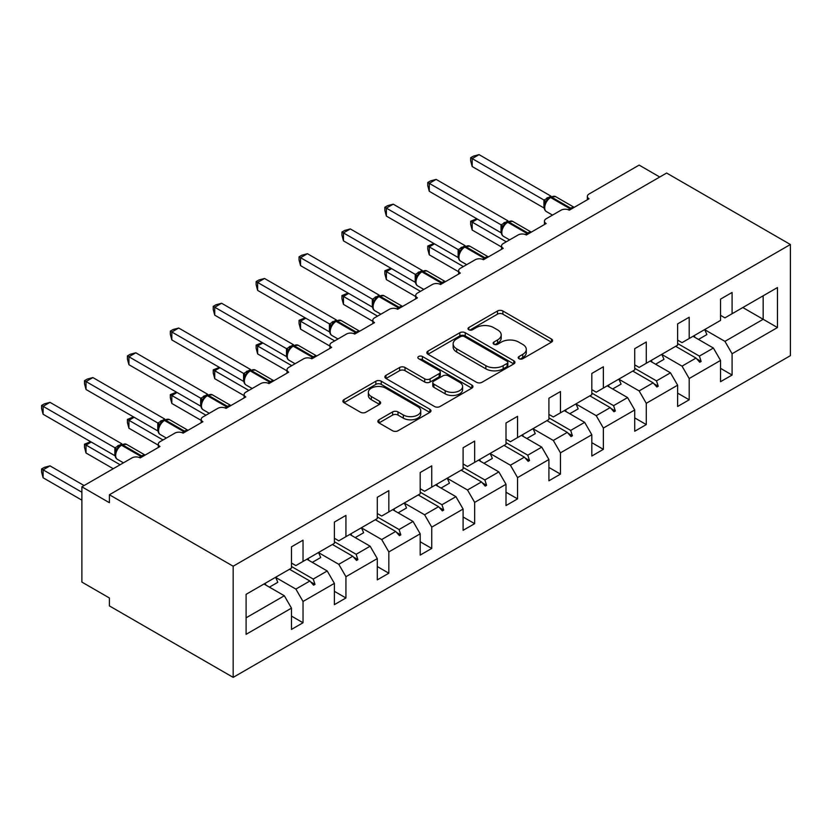 <?xml version="1.0" encoding="UTF-8"?>
<svg xmlns="http://www.w3.org/2000/svg" width="832" height="832" viewBox="0 0 832 832"><rect width="100%" height="100%" fill="white"/><g stroke="black" fill="none" stroke-linecap="round" stroke-linejoin="round"><path stroke-width="1.25" d="M519.012 358.717A2.673 1.539 0 0 0 522.787 358.717L551.47 342.16A3.817 2.205 0 0 0 552.594 340.6A3.817 2.205 0 0 0 551.47 339.04L502.882 310.991A3.817 2.205 0 0 0 497.484 310.991L468.801 327.548A2.673 1.539 0 0 0 468.01 328.64A2.673 1.539 0 0 0 468.801 329.732A2.673 1.539 0 0 0 472.576 329.732L476.289 327.59A12.22 7.051 0 0 1 493.563 327.59L497.619 329.919A12.22 7.051 0 0 1 501.197 334.911A12.22 7.051 0 0 1 497.619 339.903L493.906 342.046A2.673 1.539 0 0 0 493.116 343.138A2.673 1.539 0 0 0 493.906 344.23A2.673 1.539 0 0 0 497.682 344.23L501.394 342.077A12.22 7.051 0 0 1 518.669 342.077L522.725 344.417A12.22 7.051 0 0 1 526.302 349.409A12.22 7.051 0 0 1 522.725 354.39L519.012 356.543A2.673 1.539 0 0 0 518.232 357.625A2.673 1.539 0 0 0 519.012 358.717L519.012 356.543M378.966 419.786A3.817 2.205 0 0 0 377.842 421.335A3.817 2.205 0 0 0 378.966 422.895L392.6 430.768A3.817 2.205 0 0 0 397.998 430.768L429.853 412.381A3.817 2.205 0 0 0 430.976 410.821A3.817 2.205 0 0 0 429.853 409.261L381.254 381.202A3.817 2.205 0 0 0 375.856 381.202L344.001 399.599A3.817 2.205 0 0 0 342.888 401.159A3.817 2.205 0 0 0 344.001 402.709L360.474 412.225A3.817 2.205 0 0 0 365.872 412.225L379.506 404.352A3.817 2.205 0 0 0 380.619 402.792A3.817 2.205 0 0 0 379.506 401.232L371.332 396.521A10.213 5.897 0 0 1 368.347 392.35A10.213 5.897 0 0 1 374.65 386.901A10.213 5.897 0 0 1 385.778 388.18L417.768 406.65A10.213 5.897 0 0 1 420.763 410.821A10.213 5.897 0 0 1 414.461 416.27A10.213 5.897 0 0 1 403.333 414.991L397.998 411.913A3.817 2.205 0 0 0 392.6 411.913L378.966 419.786L378.966 422.895M790.4 244.504L233.168 566.218L233.168 677.373L790.4 355.659L790.4 244.504L666.63 173.046L109.398 494.759L109.398 502.705L81.89 486.824L131.945 457.922A5.834 3.37 180 0 1 140.202 457.922L160.004 446.493A5.834 3.37 0 0 1 158.298 444.101A5.834 3.37 0 0 1 160.004 441.719L174.855 433.15A5.834 3.37 180 0 1 183.102 433.15L202.914 421.72A5.834 3.37 0 0 1 201.198 419.338A5.834 3.37 0 0 1 202.914 416.957L217.766 408.377A5.834 3.37 180 0 1 226.013 408.377L245.814 396.947A5.834 3.37 0 0 1 244.109 394.566A5.834 3.37 0 0 1 245.814 392.184L260.666 383.604A5.834 3.37 180 0 1 268.923 383.604L288.725 372.174A5.834 3.37 0 0 1 287.019 369.793A5.834 3.37 0 0 1 288.725 367.411L303.576 358.831A5.834 3.37 180 0 1 311.823 358.831L331.635 347.402A5.834 3.37 0 0 1 329.919 345.02A5.834 3.37 0 0 1 331.635 342.638L346.486 334.058A5.834 3.37 180 0 1 354.734 334.058L374.535 322.629A5.834 3.37 0 0 1 372.83 320.247A5.834 3.37 0 0 1 374.535 317.866L389.386 309.286A5.834 3.37 180 0 1 397.644 309.286L417.446 297.856A5.834 3.37 0 0 1 415.73 295.474A5.834 3.37 0 0 1 417.446 293.093L432.297 284.513A5.834 3.37 180 0 1 440.544 284.513L460.346 273.083A5.834 3.37 0 0 1 458.64 270.702A5.834 3.37 0 0 1 460.346 268.32L475.207 259.75A5.834 3.37 180 0 1 483.454 259.75L503.256 248.31A5.834 3.37 0 0 1 501.55 245.929A5.834 3.37 0 0 1 503.256 243.547L518.107 234.978A5.834 3.37 180 0 1 526.365 234.978L546.166 223.538A5.834 3.37 0 0 1 544.45 221.156A5.834 3.37 0 0 1 546.166 218.774L561.018 210.205A5.834 3.37 180 0 1 569.265 210.205L589.066 198.765A5.834 3.37 0 0 1 587.361 196.383A5.834 3.37 0 0 1 589.066 194.002L639.132 165.1L659.755 177.018M233.168 566.218L109.398 494.759M476.559 382.294A3.817 2.205 0 0 0 481.957 382.294L513.812 363.906A3.817 2.205 0 0 0 514.935 362.346A3.817 2.205 0 0 0 513.812 360.786L465.223 332.727A3.817 2.205 0 0 0 459.815 332.727L427.96 351.125A3.817 2.205 0 0 0 426.847 352.685A3.817 2.205 0 0 0 427.96 354.234L476.559 382.294M419.713 359.299A2.673 1.539 0 0 1 422.427 359.674L422.427 356.502L471.838 385.018A3.817 2.205 0 0 1 472.95 386.578A3.817 2.205 0 0 1 471.838 388.138L439.972 406.536A3.817 2.205 0 0 1 434.574 406.536L385.986 378.477L385.986 375.357A3.817 2.205 0 0 0 384.862 376.917A3.817 2.205 0 0 0 385.986 378.477M385.986 375.357L399.62 367.484A3.817 2.205 0 0 1 405.018 367.484L424.726 378.862A3.817 2.205 0 0 0 430.123 378.862L439.171 373.641A3.817 2.205 0 0 0 440.284 372.091A3.817 2.205 0 0 0 439.171 370.531L418.652 358.686A2.673 1.539 0 0 1 417.862 357.594A2.673 1.539 0 0 1 419.515 356.169A2.673 1.539 0 0 1 422.427 356.502M291.47 563.046L295.87 565.583L303.025 561.454L303.025 540.176L291.47 546.842L291.47 568.121L246.095 594.329L246.095 634.338L291.47 608.14L284.326 595.754L263.973 584.002M291.47 616.086L303.025 622.752L303.025 601.474L334.381 583.367L327.226 570.981L306.873 559.229M275.579 577.366L295.87 589.087L303.025 601.474M334.381 538.273L338.78 540.81L345.935 536.682L345.935 515.403L334.381 522.07L334.381 543.348L303.025 561.454M334.381 591.313L345.935 597.979L345.935 576.701L377.291 558.594L370.136 546.208L349.783 534.456M318.49 552.594L338.78 564.314L345.935 576.701M377.291 513.5L381.69 516.038L388.835 511.909L388.835 490.63L377.291 497.297L377.291 518.586L345.935 536.682M377.291 566.54L388.835 573.206L388.835 551.928L420.191 533.822L413.046 521.435L392.694 509.683M361.4 527.821L381.69 539.542L388.835 551.928M420.191 488.727L424.59 491.265L431.746 487.136L431.746 465.858L420.191 472.534L420.191 493.813L388.835 511.909M420.191 541.767L431.746 548.434L431.746 527.155L463.102 509.049L455.946 496.662L435.594 484.921M404.3 503.058L424.59 514.769L431.746 527.155M463.102 463.954L467.501 466.492L474.656 462.363L474.656 441.085L463.102 447.762L463.102 469.04L431.746 487.136M463.102 516.994L474.656 523.661L474.656 502.382L506.002 484.286L498.857 471.9L478.504 460.148M447.21 478.286L467.501 489.996L474.656 502.382M506.002 439.182L510.411 441.719L517.556 437.59L517.556 416.312L506.002 422.989L506.002 444.267L474.656 462.363M506.002 492.222L517.556 498.888L517.556 477.61L548.912 459.514L541.767 447.127L521.404 435.375M490.11 453.513L510.411 465.223L517.556 477.61M548.912 414.409L553.311 416.957L560.466 412.828L560.466 391.55L548.912 398.216L548.912 419.494L517.556 437.59M548.912 467.449L560.466 474.115L560.466 452.837L591.822 434.741L584.667 422.354L564.314 410.602M533.021 428.74L553.311 440.45L560.466 452.837M591.822 389.636L596.222 392.184L603.366 388.055L603.366 366.777L591.822 373.443L591.822 394.722L560.466 412.828M591.822 442.676L603.366 449.342L603.366 428.064L634.722 409.968L627.578 397.582L607.225 385.83M575.931 403.967L596.222 415.678L603.366 428.064M634.722 364.863L639.132 367.411L646.277 363.282L646.277 342.004L634.722 348.67L634.722 369.949L603.366 388.055M634.722 417.903L646.277 424.58L646.277 403.302L677.633 385.195L670.478 372.809L650.125 361.057M618.831 379.194L639.132 390.915L646.277 403.302M677.633 340.101L682.032 342.638L689.187 338.51L689.187 317.231L677.633 323.898L677.633 345.176L646.277 363.282M677.633 393.13L689.187 399.807L689.187 378.529L720.543 360.422L720.543 381.701L732.087 375.034L732.087 353.756L777.473 327.548L763.173 319.29L763.173 295.797L777.473 287.539L777.473 327.548M661.742 354.422L682.032 366.142L689.187 378.529M720.543 315.328L724.942 317.866L732.087 313.737L732.087 292.458L720.543 299.125L720.543 320.403L689.187 338.51M720.543 368.358L732.087 375.034M704.652 329.649L724.942 341.37L732.087 353.756M81.89 486.824L81.89 582.098L109.398 597.979L109.398 605.914L233.168 677.373M303.025 622.752L291.47 629.418L291.47 608.14M345.935 597.979L334.381 604.646L334.381 583.367M388.835 573.206L377.291 579.873L377.291 558.594M431.746 548.434L420.191 555.1L420.191 533.822M474.656 523.661L463.102 530.327L463.102 509.049M517.556 498.888L506.002 505.565L506.002 484.286M560.466 474.115L548.912 480.792L548.912 459.514M603.366 449.342L591.822 456.019L591.822 434.741M646.277 424.58L634.722 431.246L634.722 409.968M689.187 399.807L677.633 406.474L677.633 385.195M732.087 313.737L777.473 287.539M313.238 555.558L314.995 554.549M291.47 566.488L313.238 579.062L327.226 570.981M295.87 589.087L309.868 581.006L313.612 585.198L314.995 584.397L313.238 579.062M289.505 569.254L309.868 581.006M356.148 530.785L357.895 529.776M334.381 541.726L356.148 554.289L370.136 546.208M338.78 564.314L352.768 556.234L356.522 560.425L357.895 559.634L356.148 554.289M332.415 544.482L352.768 556.234M399.058 506.012L400.806 505.003M377.291 516.953L399.058 529.516L413.046 521.435M381.69 539.542L395.678 531.461L399.433 535.652L400.806 534.862L399.058 529.516M375.326 519.719L395.678 531.461M441.958 481.239L443.706 480.23M420.191 492.18L441.958 504.743L455.946 496.662M424.59 514.769L438.578 506.698L442.333 510.879L443.706 510.089L441.958 504.743M418.226 494.946L438.578 506.698M484.869 456.466L486.616 455.458M463.102 467.407L484.869 479.97L498.857 471.9M467.501 489.996L481.489 481.926L485.243 486.106L486.616 485.316L484.869 479.97M461.136 470.174L481.489 481.926M527.769 431.694L529.526 430.685M506.002 442.634L527.769 455.198L541.767 447.127M510.411 465.223L524.399 457.153L528.143 461.334L529.526 460.543L527.769 455.198M504.046 445.401L524.399 457.153M570.679 406.931L572.426 405.912M548.912 417.862L570.679 430.425L584.667 422.354M553.311 440.45L567.299 432.38L571.054 436.561L572.426 435.77L570.679 430.425M546.946 420.628L567.299 432.38M613.59 382.158L615.337 381.139M591.822 393.089L613.59 405.652L627.578 397.582M596.222 415.678L610.21 407.607L613.964 411.788L615.337 410.998L613.59 405.652M589.857 395.855L610.21 407.607M656.49 357.386L658.247 356.377M634.722 368.316L656.49 380.879L670.478 372.809M639.132 390.915L653.12 382.834L656.864 387.015L658.247 386.225L656.49 380.879M632.767 371.082L653.12 382.834M699.4 332.613L701.147 331.604M677.633 343.543L699.4 356.117L713.388 348.036L693.035 336.284M682.032 366.142L696.02 358.062L699.774 362.253L701.147 361.452L699.4 356.117M675.667 346.31L696.02 358.062M713.388 348.036L720.543 360.422M724.942 341.37L763.173 319.29L742.82 307.538M246.095 617.822L284.326 595.754M696.821 358.956L701.147 361.452M653.921 383.729L658.247 386.225M611.01 408.502L615.337 410.998M568.1 433.274L572.426 435.77M525.2 458.047L529.526 460.543M482.29 482.82L486.616 485.316M439.39 507.593L443.706 510.089M396.479 532.366L400.806 534.862M353.569 557.128L357.895 559.634M310.669 581.901L314.995 584.397M520.083 359.102L522.725 357.573A12.22 7.051 0 0 0 526.302 352.581L526.302 349.409M501.197 334.911L501.197 338.083A12.22 7.051 0 0 1 497.619 343.075L494.967 344.604M551.429 342.191L502.882 314.163A3.817 2.205 0 0 0 497.484 314.163L469.862 330.106M513.76 363.927L465.223 335.91A3.817 2.205 0 0 0 459.815 335.91L428.012 354.266M507.062 363.438A2.673 1.539 0 0 0 507.842 362.346A2.673 1.539 0 0 0 507.062 361.254L464.412 336.627A2.673 1.539 0 0 0 460.626 336.627L456.716 338.884A12.22 7.051 0 0 0 453.138 343.876A12.22 7.051 0 0 0 456.716 348.858L485.867 365.695A12.22 7.051 0 0 0 503.152 365.695L507.062 363.438L507.062 366.61A2.673 1.539 0 0 0 507.842 365.518L507.842 362.346M453.138 343.876L453.138 347.048A12.22 7.051 0 0 0 456.716 352.04L456.716 348.858M507.062 366.61L503.152 368.867A12.22 7.051 0 0 1 485.867 368.867L456.716 352.04M386.038 378.508L399.62 370.666L399.62 367.484M440.284 372.091L440.284 375.263A3.817 2.205 0 0 1 439.171 376.823L430.123 382.044A3.817 2.205 0 0 1 424.726 382.044L405.018 370.666A3.817 2.205 0 0 0 399.62 370.666M422.427 359.674L471.786 388.17M445.172 390.676A10.213 5.897 0 0 0 456.3 391.955A10.213 5.897 0 0 0 462.613 386.506A10.213 5.897 0 0 0 459.618 382.335L448.344 375.825A3.817 2.205 0 0 0 442.946 375.825L433.898 381.046A3.817 2.205 0 0 0 432.786 382.606A3.817 2.205 0 0 0 433.898 384.166L445.172 390.676L445.172 393.848A10.213 5.897 0 0 0 456.3 395.127A10.213 5.897 0 0 0 462.613 389.678L462.613 386.506M432.786 382.606L432.786 385.788A3.817 2.205 0 0 0 433.898 387.338L433.898 384.166M445.172 393.848L433.898 387.338M420.763 410.821L420.763 413.993A10.213 5.897 0 0 1 414.461 419.442A10.213 5.897 0 0 1 403.333 418.163L397.998 415.085A3.817 2.205 0 0 0 392.6 415.085L379.018 422.926M368.347 392.35L368.347 395.522A10.213 5.897 0 0 0 371.332 399.693L371.332 396.521M379.454 404.383L371.332 399.693M429.801 412.412L381.254 384.384A3.817 2.205 0 0 0 375.856 384.384L344.053 402.74M472.181 166.535L470.662 160.898L470.662 157.726L472.181 158.59L479.055 154.627L550.93 196.123L544.055 200.096L472.181 158.59L472.181 166.535L543.93 207.958L543.93 200.023M549.401 197.714A1.945 1.123 60 0 1 549.661 197.444L547.196 199.503L544.981 203.091A4.274 3.099 18 0 0 543.91 200.075M546.343 201.573L544.055 200.096M470.662 157.726L473.408 156.135L479.055 154.627M477.402 219.097L472.181 222.113L506.282 241.8M472.181 230.048L470.662 224.411L470.662 221.239L472.181 222.113L472.181 230.048L501.55 247.01M470.662 221.239L476.798 218.743M694.169 335.629A31.117 17.961 60 0 1 695.063 337.459M704.621 329.597A31.117 17.961 60 0 1 706.867 334.578L698.474 339.425M434.502 243.87L429.27 246.886L463.372 266.573M429.27 254.821L427.762 249.184L427.762 246.012L429.27 246.886L429.27 254.821L458.64 271.783M427.762 246.012L433.888 243.516M651.258 360.402A31.117 17.961 60 0 1 652.153 362.232M661.71 354.37A31.117 17.961 60 0 1 663.957 359.351L655.574 364.198M391.591 268.642L386.36 271.658L420.472 291.346M386.36 279.594L384.852 273.957L384.852 270.785L386.36 271.658L386.36 279.594L415.73 296.556M384.852 270.785L390.988 268.289M608.358 385.174A31.117 17.961 60 0 1 609.253 387.005M618.81 379.142A31.117 17.961 60 0 1 621.057 384.124L612.664 388.97M429.27 191.308L427.762 185.671L427.762 182.489L429.27 183.362L436.145 179.4L508.03 220.896L501.145 224.869L429.27 183.362L429.27 191.308L501.03 232.731L501.03 224.796M506.49 222.487A1.945 1.123 60 0 1 506.75 222.217L504.296 224.276L502.07 227.864A4.274 3.099 18 0 0 501.01 224.848M503.433 226.346L501.145 224.869M427.762 182.489L430.508 180.908L436.145 179.4M386.36 216.081L384.852 210.434L384.852 207.262L386.36 208.135L393.234 204.173L465.119 245.669L458.245 249.642L386.36 208.135L386.36 216.081L458.12 257.504L458.12 249.569M463.58 247.26A1.945 1.123 60 0 1 463.85 246.99L461.386 249.038L459.16 252.626C457.777 256.922 458.266 259.761 460.637 261.154L466.7 264.649M460.522 251.118L458.245 249.642M384.852 207.262L387.598 205.681L393.234 204.173M348.681 293.415L343.46 296.431L377.562 316.118M343.46 304.366L341.942 298.73L341.942 295.558L343.46 296.431L343.46 304.366L372.83 321.329M341.942 295.558L348.078 293.062M565.448 409.947A31.117 17.961 60 0 1 566.342 411.767M575.9 403.915A31.117 17.961 60 0 1 578.146 408.897L569.754 413.743M305.781 318.178L300.55 321.204L334.651 340.891M300.55 329.139L299.042 323.502L299.042 320.33L300.55 321.204L300.55 329.139L329.919 346.102M299.042 320.33L305.178 317.834M522.538 434.72A31.117 17.961 60 0 1 523.432 436.54M532.99 428.688A31.117 17.961 60 0 1 535.236 433.67L526.854 438.516M343.46 240.854L341.942 235.206L341.942 232.034L343.46 232.908L350.334 228.935L422.219 270.442L415.334 274.414L343.46 232.908L343.46 240.854L415.21 282.277L415.21 274.342M420.68 272.033A1.945 1.123 60 0 1 420.94 271.762L418.486 273.811L416.26 277.399A4.274 3.099 18 0 0 415.199 274.394M417.622 275.891L415.334 274.414M341.942 232.034L344.698 230.454L350.334 228.935M300.55 265.626L299.042 259.979L299.042 256.807L300.55 257.681L307.424 253.708L379.309 295.214L372.424 299.187L300.55 257.681L300.55 265.626L372.31 307.05L372.31 299.114M377.77 296.806A1.945 1.123 60 0 1 378.03 296.525L375.575 298.584L373.35 302.172C371.966 306.467 372.455 309.306 374.826 310.7L380.89 314.194M374.712 300.664L372.424 299.187M299.042 256.807L301.787 255.226L307.424 253.708M262.87 342.95L257.639 345.977L291.751 365.664M257.639 353.912L256.131 348.275L256.131 345.103L257.639 345.977L257.639 353.912L287.019 370.864M256.131 345.103L262.267 342.607M479.638 459.493A31.117 17.961 60 0 1 480.532 461.313M490.09 453.461A31.117 17.961 60 0 1 492.336 458.442L483.943 463.289M257.639 290.389L256.131 284.752L256.131 281.58L257.639 282.454L264.524 278.481L336.398 319.977L329.524 323.95L257.639 282.454L257.639 290.389L329.399 331.822L329.399 323.877M334.859 321.578A1.945 1.123 60 0 1 335.13 321.298L332.665 323.357L330.45 326.945C329.056 331.24 329.555 334.079 331.916 335.473L337.979 338.967M331.812 325.426L329.524 323.95M256.131 281.58L258.877 279.999L264.524 278.481M219.96 367.723L214.739 370.739L248.841 390.437M214.739 378.685L213.231 373.048L213.231 369.876L214.739 370.739L214.739 378.685L244.109 395.637M213.231 369.876L219.357 367.38M436.727 484.266A31.117 17.961 60 0 1 437.622 486.086M447.179 478.223A31.117 17.961 60 0 1 449.426 483.215L441.033 488.062M214.739 315.162L213.231 309.525L213.231 306.353L214.739 307.226L221.614 303.254L293.498 344.75L286.614 348.722L214.739 307.226L214.739 315.162L286.489 356.595L286.489 348.65M291.959 346.351A1.945 1.123 60 0 1 292.219 346.07L289.765 348.13L287.539 351.718C286.156 356.013 286.645 358.852 289.016 360.235L295.079 363.74M288.902 350.199L286.614 348.722M213.231 306.353L215.977 304.772L221.614 303.254M177.06 392.496L171.829 395.512L205.93 415.21M171.829 403.458L170.321 397.821L170.321 394.638L171.829 395.512L171.829 403.458L201.198 420.41M170.321 394.638L176.457 392.153M393.827 509.038A31.117 17.961 60 0 1 394.722 510.858M404.269 502.996A31.117 17.961 60 0 1 406.515 507.988L398.133 512.834M171.829 339.934L170.321 334.298L170.321 331.126L171.829 331.999L178.703 328.026L250.588 369.522L243.703 373.495L171.829 331.999L171.829 339.934L243.589 381.368L243.589 373.422M249.049 371.124A1.945 1.123 60 0 1 249.319 370.843L246.854 372.902L244.629 376.49C243.246 380.786 243.734 383.625 246.106 385.008L252.169 388.513M245.991 374.972L243.703 373.495M170.321 331.126L173.066 329.534L178.703 328.026M134.15 417.269L128.929 420.285L163.03 439.982M128.929 428.23L127.41 422.583L127.41 419.411L128.929 420.285L128.929 428.23L158.298 445.182M127.41 419.411L133.546 416.926M350.917 533.801A31.117 17.961 60 0 1 351.811 535.631M361.369 527.769A31.117 17.961 60 0 1 363.615 532.761L355.222 537.597M128.929 364.707L127.41 359.07L127.41 355.898L128.929 356.772L135.803 352.799L207.678 394.295L200.803 398.268L128.929 356.772L128.929 364.707L200.678 406.141L200.678 398.195M206.138 395.897A1.945 1.123 60 0 1 206.409 395.616L203.944 397.675L201.729 401.263A4.274 3.099 18 0 0 200.658 398.247M203.091 399.745L200.803 398.268M127.41 355.898L130.156 354.307L135.803 352.799M91.239 442.042L86.018 445.058L120.12 464.745M86.018 453.003L84.51 447.356L84.51 444.184L86.018 445.058L86.018 453.003L113.246 468.718M84.51 444.184L90.636 441.698M308.006 558.574A31.117 17.961 60 0 1 308.901 560.404M318.458 552.542A31.117 17.961 60 0 1 320.705 557.534L312.322 562.37M86.018 389.48L84.51 383.843L84.51 380.671L86.018 381.545L92.893 377.572L164.778 419.068L157.893 423.041L86.018 381.545L86.018 389.48L157.778 430.914L157.778 422.968M163.238 420.67A1.945 1.123 60 0 1 163.498 420.389L161.044 422.448L158.818 426.036A4.274 3.099 18 0 0 157.758 423.02M160.181 424.518L157.893 423.041M84.51 380.671L87.256 379.08L92.893 377.572M41.6 468.957L43.108 469.83L43.108 477.776L41.6 472.129L41.6 468.957L44.346 467.376L49.982 465.858L43.108 469.83L81.89 492.222M43.108 477.776L81.89 500.157M49.982 465.858L84.094 485.555M265.106 583.346A31.117 17.961 60 0 1 266.001 585.177M275.558 577.314A31.117 17.961 60 0 1 277.794 582.306L269.412 587.142M43.108 414.253L41.6 408.616L41.6 405.444L43.108 406.318L49.982 402.345L121.867 443.841L114.993 447.814L43.108 406.318L43.108 414.253L114.868 455.676L114.868 447.741M120.328 445.432A1.945 1.123 60 0 1 120.598 445.162L118.134 447.221L115.908 450.809C114.525 455.104 115.014 457.943 117.385 459.326L123.448 462.831M117.27 449.29L114.993 447.814M41.6 405.444L44.346 403.853L49.982 402.345M522.725 357.573L522.725 354.39M493.906 344.23L493.906 342.046M497.619 343.075L497.619 339.903M468.801 329.732L468.801 327.548M497.484 314.163L497.484 310.991M502.882 314.163L502.882 310.991M551.47 342.16L551.47 339.04M427.96 354.234L427.96 351.125M459.815 335.91L459.815 332.727M465.223 335.91L465.223 332.727M513.812 363.906L513.812 360.786M485.867 368.867L485.867 365.695M503.152 368.867L503.152 365.695M405.018 370.666L405.018 367.484M424.726 382.044L424.726 378.862M430.123 382.044L430.123 378.862M439.171 376.823L439.171 373.641M471.838 388.138L471.838 385.018M392.6 415.085L392.6 411.913M397.998 415.085L397.998 411.913M403.333 418.163L403.333 414.991M379.506 404.352L379.506 401.232M344.001 402.709L344.001 399.599M375.856 384.384L375.856 381.202M381.254 384.384L381.254 381.202M429.853 412.381L429.853 409.261M571.49 208.915A1.945 1.123 -120 0 0 570.71 208.177A8.362 4.826 -60 0 1 574.049 207.438M550.482 196.966L555.641 196.643A8.362 4.826 120 0 0 551.46 197.059A1.945 1.123 -120 0 0 550.482 196.966L549.661 197.444A1.945 1.123 60 0 1 550.628 197.538A8.362 4.826 120 0 0 544.721 207.782A8.362 4.826 120 0 0 546.447 211.609L552.51 215.114M568.35 209.768A8.362 4.826 -60 0 1 569.889 208.655L570.71 208.177L551.46 197.059L550.628 197.538L569.889 208.655A1.945 1.123 60 0 1 570.669 209.394M548.756 198.047A4.274 2.475 60 0 1 547.498 197.631M548.174 198.515A4.274 2.475 60 0 1 546.676 198.11M528.59 233.688A1.945 1.123 -120 0 0 527.8 232.95A8.362 4.826 -60 0 1 531.138 232.211M507.582 221.738L512.73 221.416A8.362 4.826 120 0 0 508.55 221.832A1.945 1.123 -120 0 0 507.582 221.738L506.75 222.217A1.945 1.123 60 0 1 507.728 222.31A8.362 4.826 120 0 0 501.81 232.554A8.362 4.826 120 0 0 503.547 236.382L509.61 239.886M525.45 234.541A8.362 4.826 -60 0 1 526.978 233.428L527.8 232.95L508.55 221.832L507.728 222.31L526.978 233.428A1.945 1.123 60 0 1 527.769 234.166M505.846 222.82A4.274 2.475 60 0 1 504.598 222.404M505.274 223.288A4.274 2.475 60 0 1 503.766 222.882M485.68 258.461A1.945 1.123 -120 0 0 484.9 257.722A8.362 4.826 -60 0 1 488.238 256.984M464.672 246.511L469.83 246.189A8.362 4.826 120 0 0 465.639 246.605A1.945 1.123 -120 0 0 464.672 246.511L463.85 246.99A1.945 1.123 60 0 1 464.818 247.083A8.362 4.826 120 0 0 458.91 257.327A8.362 4.826 120 0 0 460.637 261.154M482.539 259.314A8.362 4.826 -60 0 1 484.068 258.201L484.9 257.722L465.639 246.605L464.818 247.083L484.068 258.201A1.945 1.123 60 0 1 484.858 258.939M462.946 247.593A4.274 2.475 60 0 1 461.687 247.177M462.363 248.061A4.274 2.475 60 0 1 460.866 247.655M459.15 252.658A4.274 3.099 18 0 0 458.099 249.621M442.78 283.234A1.945 1.123 -120 0 0 441.99 282.495A8.362 4.826 -60 0 1 445.328 281.757M421.762 271.284L426.92 270.962A8.362 4.826 120 0 0 422.739 271.378A1.945 1.123 -120 0 0 421.762 271.284L420.94 271.762A1.945 1.123 60 0 1 421.918 271.856A8.362 4.826 120 0 0 416 282.1A8.362 4.826 120 0 0 417.726 285.927L423.8 289.422M439.629 284.086A8.362 4.826 -60 0 1 441.168 282.974L441.99 282.495L422.739 271.378L421.918 271.856L441.168 282.974A1.945 1.123 60 0 1 441.948 283.712M420.035 272.366A4.274 2.475 60 0 1 418.777 271.95M419.463 272.834A4.274 2.475 60 0 1 417.955 272.428M399.87 308.006A1.945 1.123 -120 0 0 399.079 307.268A8.362 4.826 -60 0 1 402.418 306.53M378.862 296.057L384.01 295.734A8.362 4.826 120 0 0 379.829 296.15A1.945 1.123 -120 0 0 378.862 296.057L378.03 296.525A1.945 1.123 60 0 1 379.007 296.629A8.362 4.826 120 0 0 373.09 306.873A8.362 4.826 120 0 0 374.826 310.7M396.729 308.859A8.362 4.826 -60 0 1 398.258 307.746L399.079 307.268L379.829 296.15L379.007 296.629L398.258 307.746A1.945 1.123 60 0 1 399.048 308.474M377.125 297.128A4.274 2.475 60 0 1 375.877 296.722M376.553 297.606A4.274 2.475 60 0 1 375.045 297.201M373.339 302.203A4.274 3.099 18 0 0 372.289 299.166M356.959 332.779A1.945 1.123 -120 0 0 356.179 332.041A8.362 4.826 -60 0 1 359.518 331.302M335.951 320.83L341.11 320.507A8.362 4.826 120 0 0 336.929 320.923A1.945 1.123 -120 0 0 335.951 320.83L335.13 321.298A1.945 1.123 60 0 1 336.097 321.402A8.362 4.826 120 0 0 330.19 331.635A8.362 4.826 120 0 0 331.916 335.473M353.818 333.632A8.362 4.826 -60 0 1 355.358 332.509L356.179 332.041L336.929 320.923L336.097 321.402L355.358 332.509A1.945 1.123 60 0 1 356.138 333.247M334.225 321.901A4.274 2.475 60 0 1 332.966 321.495M333.642 322.379A4.274 2.475 60 0 1 332.145 321.974M330.439 326.976A4.274 3.099 18 0 0 329.378 323.939M314.059 357.542A1.945 1.123 -120 0 0 313.269 356.814A8.362 4.826 -60 0 1 316.607 356.075M293.041 345.592L298.199 345.28A8.362 4.826 120 0 0 294.018 345.696A1.945 1.123 -120 0 0 293.041 345.592L292.219 346.07A1.945 1.123 60 0 1 293.197 346.174A8.362 4.826 120 0 0 287.279 356.408A8.362 4.826 120 0 0 289.016 360.235M310.918 358.405A8.362 4.826 -60 0 1 312.447 357.282L313.269 356.814L294.018 345.696L293.197 346.174L312.447 357.282A1.945 1.123 60 0 1 313.227 358.02M291.314 346.674A4.274 2.475 60 0 1 290.056 346.268M290.742 347.152A4.274 2.475 60 0 1 289.234 346.746M287.529 351.749A4.274 3.099 18 0 0 286.478 348.712M271.149 382.314A1.945 1.123 -120 0 0 270.369 381.576A8.362 4.826 -60 0 1 273.697 380.848M250.141 370.365L255.289 370.053A8.362 4.826 120 0 0 251.108 370.469A1.945 1.123 -120 0 0 250.141 370.365L249.319 370.843A1.945 1.123 60 0 1 250.286 370.937A8.362 4.826 120 0 0 244.369 381.181A8.362 4.826 120 0 0 246.106 385.008M268.008 383.178A8.362 4.826 -60 0 1 269.537 382.054L270.369 381.576L251.108 370.469L250.286 370.937L269.537 382.054A1.945 1.123 60 0 1 270.327 382.793M248.404 371.446A4.274 2.475 60 0 1 247.156 371.041M247.832 371.925A4.274 2.475 60 0 1 246.334 371.519M244.618 376.522A4.274 3.099 18 0 0 243.568 373.474M228.238 407.087A1.945 1.123 -120 0 0 227.458 406.349A8.362 4.826 -60 0 1 230.797 405.621M207.23 395.138L212.389 394.826A8.362 4.826 120 0 0 208.208 395.242A1.945 1.123 -120 0 0 207.23 395.138L206.409 395.616A1.945 1.123 60 0 1 207.376 395.71A8.362 4.826 120 0 0 201.469 405.954A8.362 4.826 120 0 0 203.195 409.781L209.258 413.286M225.098 407.95A8.362 4.826 -60 0 1 226.637 406.827L227.458 406.349L208.208 395.242L207.376 395.71L226.637 406.827A1.945 1.123 60 0 1 227.417 407.566M205.504 396.219A4.274 2.475 60 0 1 204.246 395.814M204.922 396.698A4.274 2.475 60 0 1 203.424 396.292M185.338 431.86A1.945 1.123 -120 0 0 184.548 431.122A8.362 4.826 -60 0 1 187.886 430.394M164.33 419.91L169.478 419.598A8.362 4.826 120 0 0 165.298 420.004A1.945 1.123 -120 0 0 164.33 419.91L163.498 420.389A1.945 1.123 60 0 1 164.476 420.482A8.362 4.826 120 0 0 158.558 430.726A8.362 4.826 120 0 0 160.295 434.554L166.358 438.058M182.198 432.723A8.362 4.826 -60 0 1 183.726 431.6L184.548 431.122L165.298 420.004L164.476 420.482L183.726 431.6A1.945 1.123 60 0 1 184.506 432.338M162.594 420.992A4.274 2.475 60 0 1 161.346 420.586M162.022 421.46A4.274 2.475 60 0 1 160.514 421.054M142.428 456.633A1.945 1.123 -120 0 0 141.648 455.894A8.362 4.826 -60 0 1 144.986 455.156M121.42 444.683L126.578 444.371A8.362 4.826 120 0 0 122.387 444.777A1.945 1.123 -120 0 0 121.42 444.683L120.598 445.162A1.945 1.123 60 0 1 121.566 445.255A8.362 4.826 120 0 0 115.658 455.499A8.362 4.826 120 0 0 117.385 459.326M139.287 457.486A8.362 4.826 -60 0 1 140.816 456.373L141.648 455.894L122.387 444.777L121.566 445.255L140.816 456.373A1.945 1.123 60 0 1 141.606 457.111M119.694 445.765A4.274 2.475 60 0 1 118.435 445.359M119.111 446.233A4.274 2.475 60 0 1 117.614 445.827M115.898 450.83A4.274 3.099 18 0 0 114.847 447.793M587.361 199.753L587.361 196.383M544.45 224.526L544.45 221.156M501.55 249.298L501.55 245.929M458.64 274.071L458.64 270.702M415.73 298.844L415.73 295.474M372.83 323.617L372.83 320.247M329.919 348.39L329.919 345.02M287.019 373.162L287.019 369.793M244.109 397.935L244.109 394.566M201.198 422.698L201.198 419.338M158.298 447.47L158.298 444.101M555.641 196.643L574.194 207.355M544.981 203.091C543.598 207.376 544.086 210.226 546.447 211.609M512.73 221.416L531.284 232.128M502.07 227.854C500.687 232.149 501.176 234.998 503.547 236.382M469.83 246.189L488.374 256.901M426.92 270.962L445.474 281.674M416.26 277.399C414.877 281.694 415.366 284.534 417.726 285.927M384.01 295.734L402.563 306.446M341.11 320.507L359.663 331.219M298.199 345.28L316.753 355.992M255.289 370.053L273.842 380.765M212.389 394.826L230.942 405.538M201.729 401.263C200.346 405.558 200.834 408.398 203.195 409.781M169.478 419.598L188.032 430.31M158.818 426.036C157.435 430.331 157.924 433.17 160.295 434.554M126.578 444.371L145.122 455.073"/></g></svg>
